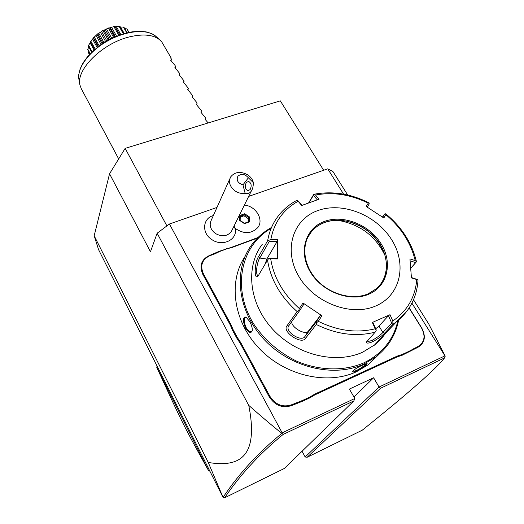 <?xml version="1.0" encoding="UTF-8"?>
<svg xmlns="http://www.w3.org/2000/svg" width="524" height="524" viewBox="0 0 524 524"><rect width="100%" height="100%" fill="white"/><g stroke="black" fill="none" stroke-linecap="round" stroke-linejoin="round"><path stroke-width="0.79" d="M223.054 497.394L208.257 462.456C234.634 466.891 244.027 458.271 248.383 448.387C252.437 438.608 252.555 424.27 248.743 405.373C261.509 416.639 272.546 425.979 281.853 433.394C258.371 452.539 238.774 473.873 223.054 497.394L98.578 249.653L94.182 235.774L109.549 173.791L125.164 148.364L280.314 100.85L323.655 170.261M208.257 462.456L94.182 235.774M413.508 299.748L428.796 324.074L445.23 356.11L444.941 355.861L379.062 387.013L305.158 456.987L302.047 451.262M347.687 194.994L332.943 171.531L327.736 168.839L248.677 196.395M248.743 405.373L157.148 233.213L169.442 224.01L216.988 207.439M157.148 233.213L150.453 251.756L109.549 173.791M444.941 355.861L411.916 303.16M343.593 194.142L327.736 168.839M223.106 497.63L224.626 497.8L284.349 468.463L353.831 400.926L354.807 398.476L282.161 432.831L169.442 224.01M445.223 356.137L444.522 357.944L380.483 388.291L379.062 387.013L373.605 377.771L349.377 389.077L354.807 398.476M213.353 215.561C202.605 218.312 201.452 233.062 211.762 239.527C222.307 247.184 237.706 239.815 235.256 228.556M258.011 237.51L231.857 247.197L219.255 251.284L209.39 255.522C201.373 259.439 199.159 265.675 202.749 274.235L230.219 324.88L232.545 330.33L236.704 337.993L240.097 343.076L269.277 396.871C275.166 405.674 282.691 408.543 291.868 405.478L302.544 401.246L310.044 397.781L314.858 394.873L397.238 356.864L402.222 355.22L417.87 347.346C424.879 343.01 426.169 336.552 421.741 327.972L409.205 307.896M281.853 433.394L282.161 432.831M281.938 433.381L283.176 434.403C260.002 453.26 240.483 474.397 224.626 497.8M353.831 400.926L283.176 434.403M373.605 377.771L353.975 397.041M380.483 388.291L307.175 457.249L305.158 456.987M307.175 457.249L362.261 430.191C408.216 393.328 435.641 369.25 444.522 357.944M166.901 225.91L125.164 148.364M234.163 225.811L234.588 227.992C243.66 234.333 251.441 234.143 257.932 227.416L258.659 226.244M229.833 178.769L211.323 220.08C208.978 225.038 210.353 229.519 215.449 233.514C221.927 237.038 227.206 236.422 231.274 231.667L232.171 229.846M242.966 184.867L245.167 193.435C241.695 193.854 238.394 193.061 235.256 191.057C229.748 186.793 228.215 182.077 230.665 176.909C234.909 171.715 240.601 171.034 247.741 174.852C250.767 176.922 252.64 179.522 253.367 182.666L248.383 177.819C244.97 173.909 241.479 173.365 237.903 176.188C236.141 180.236 237.824 183.131 242.966 184.867L248.383 177.819M245.167 193.435C248.003 193.978 250.079 193.14 251.382 190.913C252.614 189.23 253.275 186.478 253.367 182.666M250.138 189.609L247.878 190.729C245.055 189.131 244.538 186.393 246.319 182.522L248.553 181.409C251.382 182.994 251.913 185.725 250.138 189.609M245.33 187.474L245.232 186.727M234.575 227.96C243.647 234.32 251.435 234.136 257.939 227.403C264.07 219.491 255.804 206.07 244.4 205.074M249.489 216.943L244.701 213.753L239.802 215.502L239.678 220.46L244.492 223.669L249.398 221.894L249.489 216.943L248.71 217.48L244.531 214.696L240.274 216.216M249.398 221.894L248.71 221.724L244.453 223.309M239.678 220.46L240.169 220.473M239.802 215.502L240.274 216.124L240.156 220.427L240.274 216.124M244.701 213.753L243.981 215.79L240.254 217.119M248.088 221.947L248.153 218.567L243.981 215.79M248.153 218.567L248.71 217.48L248.625 221.757M408.989 352.095L408.864 351.388L417.792 346.619C424.551 342.441 425.796 336.218 421.525 327.945L409.106 308.047M408.864 351.388L402.19 354.466L402.222 355.22M310.044 397.781L309.881 397.048L314.747 394.12L397.153 356.13L402.19 354.466M309.881 397.048L302.479 400.467L302.544 401.246M236.704 337.993L237.339 337.489L240.765 342.624L269.971 396.419C275.644 404.908 282.901 407.672 291.75 404.724L302.479 400.467M237.339 337.489L233.239 329.923L232.545 330.33M219.255 251.284L219.707 251.481L214.853 253.858L209.79 255.738C202.061 259.518 199.926 265.53 203.391 273.777L230.881 324.422L233.239 329.923M219.707 251.481L226.938 248.802L226.584 248.573M257.448 238.066L232.263 247.407L226.938 248.802M245.081 256.4C228.176 281.421 233.01 320.636 258.784 348.001C284.401 375.459 326.924 385.559 356.444 371.745L367.972 364.901L378.603 354.696M271.524 227.455C263.572 231.863 256.937 237.686 251.612 244.937C233.232 269.768 237.169 310.09 263.369 338.668C289.392 367.344 333.454 378.243 363.82 364.075L375.518 357.158C387.917 347.595 395.64 335.209 398.666 320.007M363.008 364.92L367.114 363.512C366.682 364.992 363.387 367.462 357.23 370.92C354.335 372.158 352.816 372.361 352.678 371.549C353.831 369.715 357.27 367.507 363.008 364.92M249.679 321.441C251.559 324.926 252.424 327.965 252.26 330.559C251.068 333.742 248.815 332.923 245.501 328.089C242.651 320.773 242.809 317.079 245.959 317.02L249.679 321.441M271.157 228.34C240.359 245.664 231.176 289.569 254.762 325.561C265.432 340.783 279.292 352.606 296.355 361.036C319.109 370.841 343.927 371.418 363.676 362.936C382.107 353.949 393.524 339.847 397.913 320.636M262.334 244.21C245.35 266.395 248.671 302.807 272.185 328.692C295.549 354.676 335.301 364.769 362.785 352.135L375.217 344.517L381.334 338.727L385.762 333.107M407.744 310.057L396.432 321.815L392.967 324.277L384.681 333.061C381.904 336.061 377.811 338.982 372.413 341.831C368.516 343.39 366.505 343.508 366.374 342.179L375.145 332.17C356.012 336.978 336.395 334.41 316.28 324.48L305.381 338.511C301.274 344.89 281.938 331.705 286.844 325.961L297.134 311.577C280.432 296.663 270.567 279.488 267.528 260.061L258.077 276.063C253.793 281.087 254.579 261.81 258.581 256.636L267.672 240.64C269.244 231.47 272.703 223.348 278.034 216.281C282.96 209.803 289.058 204.589 296.335 200.64L297.481 200.26L298.13 201.268C283.196 209.613 274.085 222.392 270.803 239.619L267.672 240.64M308.577 202.919L313.811 194.306L313.431 195.341L317.282 199.814M382.409 217.034L384.642 214.047L385.736 213.812C401.718 227.016 411.962 243.005 416.475 261.758L410.777 268.308M392.967 324.277L392.79 320.996C407.325 310.922 415.316 297.095 416.744 279.515L417.89 279.678L417.988 280.681M316.28 324.48L316.607 322.732L318.304 321.323C337.725 330.86 356.667 333.343 375.145 328.784L372.361 322.424L390.02 314.701L388.448 315.717L391.697 323.092L392.823 323.157M391.697 323.092L382.88 332.491C380.431 335.177 376.88 337.764 372.217 340.246C369.486 341.379 367.783 341.609 367.101 340.921M302.034 205.369L297.481 200.26M308.95 202.788L313.431 195.341M313.856 194.299C332.255 190.788 350.628 193.644 368.975 202.86L368.241 203.181C350.595 194.483 333.009 191.764 315.487 195.026L313.869 194.371M367.206 207.098L369.21 203.96L369.079 202.912M416.475 261.758L415.204 260.572C410.816 242.736 401.024 227.436 385.834 214.683L385.677 213.759M410.135 260.867L415.683 262.576L416.429 261.79M415.683 262.576L410.77 268.196M411.412 277.517L417.89 279.678M416.744 279.515L411.438 277.93L409.951 258.948L415.204 260.572M385.834 214.683L383.83 218.01L366.152 206.443L368.241 203.181M315.487 195.026L319.083 199.199L301.686 205.5L298.13 201.268M375.839 305.924C400.906 295.254 407.253 263.742 391.376 239.285C375.839 214.663 342.172 201.517 317.682 210.628C292.988 219.366 283.156 249.732 298.693 276.141C313.85 302.702 351.008 316.987 375.839 305.924M390.02 314.701L392.79 320.996M388.448 315.717L378.976 326.059L375.701 328.784M375.145 328.784L376.16 330.526L376.206 329.937L372.95 322.496L372.361 322.424M376.16 330.526L375.145 332.17M267.528 260.061L268.707 258.555L270.698 258.836C273.711 277.576 283.261 294.147 299.355 308.557L303.016 303.016L321.939 315.749L320.354 315.533L316.096 322.057L316.607 322.732M316.096 322.057L304.752 336.742C301.287 342.113 285.148 331.98 288.442 326.256L299.466 310.85L298.7 310.66L297.134 311.577M299.355 308.557L298.7 310.66M270.803 239.619L277.504 239.704L277.478 258.941L277.104 258.371L268.707 258.555M258.391 275.526C255.037 276.03 256.917 261.908 259.753 258.044L269.284 241.387L268.832 240.398M277.504 239.704L277.131 241.492L266.834 259.046L265.111 264.175M269.284 241.387L277.131 241.492M277.478 258.941L270.698 258.836M321.939 315.749L318.304 321.323M379.559 285.534C386.312 276.96 388.101 266.906 384.937 255.352C378.394 237.11 365.352 225.674 345.801 221.049C338.131 219.674 330.978 220.204 324.343 222.635C319.28 224.554 315.048 227.468 311.656 231.379L309.049 234.929M336.074 220.329L341.491 221.043C361.684 225.562 376.18 237.044 384.976 255.483M320.354 315.533L308.289 331.188C305.368 335.733 290.558 326.963 291.822 321.467M299.466 310.85L303.75 304.365L303.016 303.016M384.642 214.047L382.703 217.237M366.211 363.617C364.868 365.418 361.842 367.606 357.132 370.173C354.807 371.182 353.431 371.431 352.993 370.933L352.986 370.92M252.267 330.546L251.586 331.456C249.968 332.137 248.16 330.86 246.169 327.638C244.001 322.699 243.712 319.293 245.317 317.413L246.522 317.367M157.239 366.486L156.787 367.429L157.036 366.079M209.056 469.701L208.467 470.447L156.787 367.429C183.033 424.433 183.334 425.219 208.467 470.447L209.81 471.2M118.679 158.923L81.312 88.752L80.034 85.288C75.43 70.092 102.206 43.237 129.611 36.85C143.753 33.556 153.997 34.741 160.344 40.4L161.929 42.208L171.224 58.105L170.831 58.256L171.453 59.33L170.673 60.24L175.023 65.441L175.651 66.522L174.898 67.478L179.883 73.76L179.149 74.762L184.14 81.05L183.433 82.098L188.43 88.392L187.749 89.486L192.747 95.787L192.098 96.933M116.518 36.267C110.23 38.318 104.564 41.481 99.521 45.745M109.582 27.896L114.297 26.495L109.582 27.896L114.651 36.903M108.802 27.877L104.04 30.169L109.018 27.805M108.501 28.263L113.584 37.309M106.529 28.997L111.651 38.121M105.278 29.534L110.407 38.697M104.04 30.169L109.156 39.313M103.28 30.261L98.82 33.287L103.49 30.15M102.992 30.713L108.101 39.863M101.564 31.46L106.693 40.656M100.392 32.187L105.507 41.376M98.82 33.287L103.896 42.418M98.126 33.464L94.307 37.034L98.316 33.326M97.883 33.975L102.933 43.079M97.064 34.61L102.095 43.689M96.056 35.468L101.047 44.488M94.307 37.034L99.233 45.955M98.388 46.584L93.541 37.807L93.868 37.112M93.541 37.807L92.578 39.149L97.182 47.507M92.578 39.149L90.816 41.121L95.211 49.118M90.816 41.121L93.488 37.951M94.536 49.688L90.279 41.933L90.462 41.219M90.279 41.933L94.503 49.721M90.501 42.444L90.2 42.955L94.104 50.068M90.2 42.955L88.582 45.267L92.178 51.83M88.582 45.267L90.488 42.477M91.713 52.269L88.314 46.053L88.346 45.352M87.763 49.171L88.864 47.055L87.763 49.171L90.252 53.73M90.01 53.979L87.632 49.23M88.713 51.594L88.386 52.564L89.466 54.548M88.386 52.564L88.51 52.197M89.447 54.575L88.366 52.57M128.478 31.42L129.284 32.337M125.059 28.663L126.959 28.918L129.028 32.39M126.86 28.827L128.812 32.436M126.782 28.879L124.922 28.643M123.651 26.999L120.415 27.13L123.795 27.052L127.28 32.776M123.481 27.13L126.769 32.901M120.625 27.143L124.273 33.562M120.101 26.573L124.096 33.615L120.075 26.521M120.035 26.469L119.125 26.41L123.343 33.837M119.125 26.41L116.413 26.763L120.867 34.63M116.413 26.763L115.411 26.842M119.996 34.938L115.044 26.632L119.786 35.01M115.044 26.632L114.297 26.495M114.009 26.796L118.85 35.35M111.605 27.392L116.59 36.235M110.354 27.706L115.385 36.641M115.411 26.829L119.361 26.2M205.349 119.747L205.893 118.286L205.323 119.57L208.159 122.944M205.893 118.286L201.354 112.765L200.888 111.959L201.478 110.734L196.945 105.206L196.48 104.407L197.096 103.235L196.448 102.115L192.105 96.907M171.06 58.655L171.224 58.105M171.014 60.83L171.453 59.33M175.199 68.028L175.651 66.522M179.411 75.266L179.883 73.76M183.655 82.563L184.14 81.05M187.933 89.899L188.43 88.392M192.236 97.287L192.747 95.787M196.572 104.728L197.096 103.235M200.941 112.215L201.478 110.734M417.792 346.619L417.87 347.346M413.213 348.729L413.292 349.456M397.153 356.13L397.238 356.864M314.747 394.12L314.858 394.873M296.938 402.327L297.056 403.087M291.75 404.724L291.868 405.478M269.971 396.419L269.277 396.871M240.765 342.624L240.097 343.076M230.881 324.422L230.219 324.88M203.391 273.777L202.749 274.235M209.79 255.738L209.39 255.522M214.853 253.858L214.46 253.642M232.263 247.407L231.857 247.197M384.681 333.061L382.88 332.491L378.976 326.059M372.413 341.831L372.217 340.246M305.381 338.511L304.752 336.742L308.289 331.188M286.844 325.961L288.672 325.856M258.581 256.636L259.753 258.044L266.834 259.046M368.713 294.246C387.832 286.281 393 262.308 380.889 243.45C369.047 224.482 343.037 214.342 324.297 221.469C305.394 228.3 298.195 251.612 310.103 271.602C321.723 291.704 349.77 302.505 368.713 294.246M368.202 293.826L376.468 288.665C389.764 277.111 389.483 255.247 376.717 239.494C364.069 223.656 341.183 216.17 324.435 222.497C319.371 224.41 315.14 227.324 311.747 231.235L307.542 237.713M357.23 370.92L357.132 370.173M245.501 328.089L246.169 327.638M159.781 39.889L156.316 36.739C148.154 28.676 126.795 30.163 107.826 40.813C88.811 51.391 76.399 68.782 79.032 79.93L79.864 84.384M231.274 231.667L251.382 190.913M248.553 181.409L248.121 181.402M248.71 221.724L244.42 223.276L240.143 220.421M367.972 364.901L375.518 357.158M374.26 345.27L396.432 321.815C409.617 311.164 416.809 297.37 418.001 280.438M366.374 342.179L366.551 341.668M368.123 293.833L376.468 288.665M311.656 231.379L311.747 231.235C301.241 243.254 302.721 264.063 316.09 279.141C329.354 294.278 352.246 300.638 368.064 293.859M345.801 221.049L341.491 221.043M288.979 325.424L288.442 326.256M245.959 317.02L246.398 317.275M245.71 317.249L245.317 317.413M98.06 46.833L93.338 38.272M156.316 36.739L151.914 33.746L146.268 31.905L139.574 31.263L132.068 31.846L124.024 33.634L115.784 36.575L107.675 40.538L100.051 45.365L93.233 50.848L87.508 56.749L83.093 62.834L80.146 68.86L78.77 74.624L79.032 79.93"/></g></svg>
